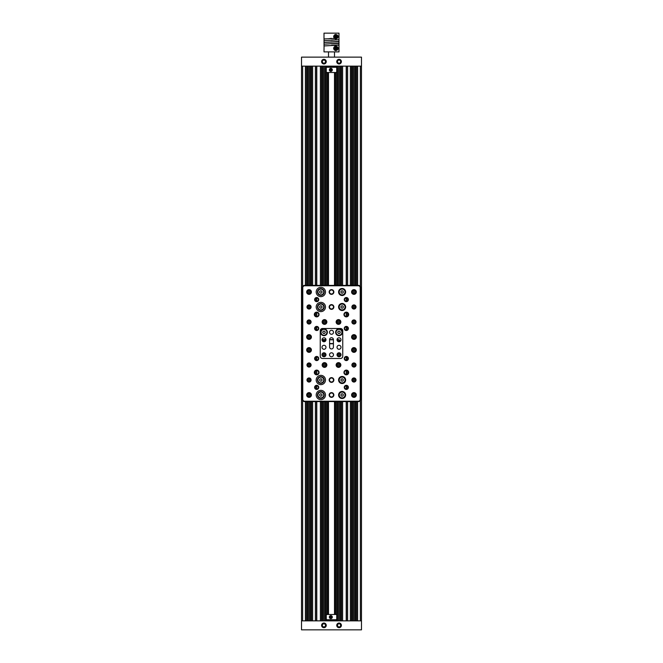 <?xml version="1.0" encoding="UTF-8"?>
<svg xmlns="http://www.w3.org/2000/svg" width="663" height="663" viewBox="0 0 663 663"><rect width="100%" height="100%" fill="white"/><g stroke="black" fill="none" stroke-linecap="round" stroke-linejoin="round"><path stroke-width="0.99" d="M356.296 66.134L356.296 285.397M356.296 401.587L356.296 620.858M351.68 66.134L351.68 285.397M351.68 401.587L351.68 620.858M306.704 66.134L306.704 285.397M306.704 401.587L306.704 620.858M311.32 66.134L311.32 285.397M311.32 401.587L311.32 620.858M324 66.134L324 285.397M324 320.055L324 323.9M324 339.788L324 340.608M324 352.791L324 356.76A1.989 1.989 0 0 1 322.003 354.78A1.989 1.989 0 0 1 323.992 352.791A1.989 1.989 0 0 1 325.981 354.78A1.989 1.989 0 0 1 323.992 356.76M324 363.084L324 366.929M324 401.587L324 620.858M316.508 66.134L316.508 285.397M316.508 297.927L316.508 301.284M316.508 312.546L316.508 316.5M316.508 326.784L316.508 330.141M316.508 356.843L316.508 360.2M316.508 370.484L316.508 374.446M316.508 385.709L316.508 389.065M316.508 401.587L316.508 620.858M309.008 66.134L309.008 285.397M309.008 290.004L309.008 293.982M309.008 305.303L309.008 308.676M309.008 320.295L309.008 323.668M309.008 335.022L309.008 339M309.008 347.992L309.008 351.962M309.008 363.324L309.008 366.697M309.008 378.316L309.008 381.689M309.008 393.01L309.008 396.98M309.008 401.587L309.008 620.858M361.484 620.858L361.484 66.134L301.516 66.134L301.516 620.858L361.484 620.858L361.484 629.85L301.516 629.85L301.516 620.858M339 66.134L339 285.397M339 320.055L339 323.9M339 339.978L339 341.768A1.989 1.989 0 0 0 340.997 339.779A1.989 1.989 0 0 0 339.008 337.798A1.989 1.989 0 0 0 337.019 339.779A1.989 1.989 0 0 0 339.008 341.768M339 352.791L339 356.76A1.989 1.989 0 0 0 340.997 354.78A1.989 1.989 0 0 0 339.008 352.791A1.989 1.989 0 0 0 337.019 354.78A1.989 1.989 0 0 0 339.008 356.76M339 363.084L339 366.929M339 401.587L339 620.858M346.492 66.134L346.492 285.397M346.492 297.927L346.492 301.284M346.492 312.546L346.492 316.5M346.492 326.784L346.492 330.141M346.492 356.843L346.492 360.2M346.492 370.484L346.492 374.446M346.492 385.709L346.492 389.065M346.492 401.587L346.492 620.858M353.992 66.134L353.992 285.397M353.992 290.004L353.992 293.982M353.992 305.303L353.992 308.676M353.992 320.295L353.992 323.668M353.992 335.022L353.992 339M353.992 347.992L353.992 351.962M353.992 363.324L353.992 366.697M353.992 378.316L353.992 381.689M353.992 393.01L353.992 396.98M353.992 401.587L353.992 620.858M341.395 625.35A2.321 2.321 0 0 1 339.075 627.679A2.321 2.321 0 0 1 336.746 625.35A2.321 2.321 0 0 1 339.075 623.029A2.321 2.321 0 0 1 341.395 625.35M337.5 625.35A1.575 1.575 0 0 0 339.075 626.925A1.575 1.575 0 0 0 340.649 625.35A1.575 1.575 0 0 0 339.075 623.775A1.575 1.575 0 0 0 337.5 625.35M326.254 625.35A2.321 2.321 0 0 1 323.925 627.679A2.321 2.321 0 0 1 321.605 625.35A2.321 2.321 0 0 1 323.925 623.029A2.321 2.321 0 0 1 326.254 625.35M322.351 625.35A1.575 1.575 0 0 0 323.925 626.925A1.575 1.575 0 0 0 325.5 625.35A1.575 1.575 0 0 0 323.925 623.775A1.575 1.575 0 0 0 322.351 625.35M321.605 61.634A2.321 2.321 0 0 1 323.925 59.314A2.321 2.321 0 0 1 326.254 61.634A2.321 2.321 0 0 1 323.925 63.963A2.321 2.321 0 0 1 321.605 61.634M325.5 61.634A1.575 1.575 0 0 0 323.925 60.06A1.575 1.575 0 0 0 322.351 61.634A1.575 1.575 0 0 0 323.925 63.209A1.575 1.575 0 0 0 325.5 61.634M336.746 61.634A2.321 2.321 0 0 1 339.075 59.314A2.321 2.321 0 0 1 341.395 61.634A2.321 2.321 0 0 1 339.075 63.963A2.321 2.321 0 0 1 336.746 61.634M340.649 61.634A1.575 1.575 0 0 0 339.075 60.06A1.575 1.575 0 0 0 337.5 61.634A1.575 1.575 0 0 0 339.075 63.209A1.575 1.575 0 0 0 340.649 61.634M361.484 66.134L361.484 57.134L301.516 57.134L301.516 66.134M329.668 42.142L328.881 42.142M326.295 614.485L336.746 614.485L336.746 619.731L326.295 619.731M331.376 615.712A1.5 1.483 -90 0 0 329.362 616.822A1.5 1.483 -90 0 0 330.82 618.604A1.5 1.483 -90 0 0 331.376 615.712M331.21 616.06A1.127 1.119 -90 0 0 329.76 616.689A1.127 1.119 -90 0 0 330.381 618.148A1.127 1.119 -90 0 0 331.831 617.526A1.127 1.119 -90 0 0 331.21 616.06M330.779 616.283L329.925 617.808L329.76 616.689L330.936 617.957L331.831 617.518L330.945 618.214L329.925 617.808M330.273 617.643L330.978 617.933M330.141 616.789L330.646 615.993L331.492 616.565L330.704 616.25M330.945 617.957L331.831 617.518L331.666 616.408L331.831 617.518M336 619.731L336 620.477M327 619.731L327 620.477M325.5 620.551L337.5 620.551L325.5 620.858M336.705 72.507L326.254 72.507L326.254 67.261L336.746 67.261L336.705 72.507M330.273 71.272A1.5 1.483 -90 0 0 332.287 70.162A1.5 1.483 -90 0 0 330.82 68.38A1.5 1.483 -90 0 0 330.273 71.272M330.381 70.924A1.127 1.119 -90 0 0 331.831 70.295A1.127 1.119 -90 0 0 331.21 68.836A1.127 1.119 -90 0 0 329.76 69.466A1.127 1.119 -90 0 0 330.381 70.924M330.779 69.06L329.76 69.466L330.646 68.77L331.666 69.184L331.831 70.295L331.666 69.184M330.141 69.565L330.157 70.419L330.936 70.734L331.616 70.203L330.646 68.77L329.925 70.585L329.76 69.466M330.273 70.419L330.978 70.709M331.831 70.295L330.945 70.991L331.616 70.203M329.925 70.585L330.945 70.734M337.5 66.433L325.5 66.433L337.5 66.134M336 66.507L336 67.261M327 66.507L327 67.261M335.917 38.918A2.246 2.246 90 0 1 333.721 36.672A2.246 2.246 90 0 1 335.917 34.426M338.213 36.672L335.876 38.918L333.588 36.672L335.876 34.426L338.213 36.672M335.917 50.612A2.246 2.246 90 0 1 333.721 48.366A2.246 2.246 90 0 1 335.917 46.12M338.213 48.366L335.876 50.62L333.588 48.366L335.876 46.12L338.213 48.366M324.621 45.871L328.715 45.656M324 45.755L324.066 44.214L334.293 43.485M324.621 42.399L338.992 41.413M324 42.283L324.066 40.741L338.379 39.797M324.621 44.131L338.992 43.161L339 41.645L338.379 41.529M324 44.023L324.066 42.473L338.992 41.653M331.5 45.324L338.992 44.902L339 43.377L338.379 43.269M331.5 43.816L338.992 43.385M338.975 51.888L338.975 45.134L324.066 45.946L324 51.888L338.992 51.888L338.992 45.109L338.379 45.001M324.621 40.667L328.707 40.443M338.992 33.15L338.975 39.681L338.992 33.15M324.621 38.926L334.21 38.504M331.5 45.548L334.293 45.217M331.5 43.592L328.707 43.915M331.5 42.076L334.293 41.744M330.166 38.653L328.5 38.827M330.166 38.62L329.196 38.62M331.5 41.852L328.707 42.183M331.5 40.344L334.293 40.012M324 38.81L324 33.15L338.975 33.15M338.992 45.109L336.787 45.109M324 40.551L324.066 39.001L331.5 38.603M338.975 45.134L336.091 45.142M331.5 40.12L338.975 39.705M331.5 38.379L330.166 38.512M335.926 36.299L335.926 37.045M336.845 36.167L335.95 35.595L334.989 36.1L334.948 37.186L335.843 37.75L336.804 37.252L336.845 36.167M335.967 35.611L335.014 36.1L334.981 37.186L335.859 37.741M336.124 48.681L335.727 48.051L336.124 48.681M335.926 47.993L335.926 48.739M335.843 47.297L334.948 47.86L334.989 48.946L335.95 49.443L336.845 48.88L336.804 47.794L335.843 47.297M335.859 47.305L334.981 47.86L335.014 48.946L335.967 49.435M323.992 349.268A1.989 1.989 0 0 1 322.003 347.279A1.989 1.989 0 0 1 323.992 345.29A1.989 1.989 0 0 1 325.981 347.279A1.989 1.989 0 0 1 323.992 349.268M323.992 341.768A1.989 1.989 0 0 1 322.003 339.779A1.989 1.989 0 0 1 323.992 337.798A1.989 1.989 0 0 1 325.981 339.779A1.989 1.989 0 0 1 323.992 341.768M353.959 294.355A2.362 2.362 0 0 1 351.597 291.993A2.362 2.362 0 0 1 353.959 289.632A2.362 2.362 0 0 1 356.321 291.993A2.362 2.362 0 0 1 353.959 294.355M353.959 290.004A1.989 1.989 0 0 0 351.978 291.993A1.989 1.989 0 0 0 353.959 293.982A1.989 1.989 0 0 0 355.948 291.993A1.989 1.989 0 0 0 353.959 290.004M331.5 294.355A2.362 2.362 0 0 1 329.138 291.993A2.362 2.362 0 0 1 331.5 289.632A2.362 2.362 0 0 1 333.862 291.993A2.362 2.362 0 0 1 331.5 294.355M331.5 290.004A1.989 1.989 0 0 0 329.511 291.993A1.989 1.989 0 0 0 331.5 293.982A1.989 1.989 0 0 0 333.489 291.993A1.989 1.989 0 0 0 331.5 290.004M331.5 309.348A2.362 2.362 0 0 1 329.138 306.986A2.362 2.362 0 0 1 331.5 304.624A2.362 2.362 0 0 1 333.862 306.986A2.362 2.362 0 0 1 331.5 309.348M331.5 305.005A1.989 1.989 0 0 0 329.511 306.986A1.989 1.989 0 0 0 331.5 308.975A1.989 1.989 0 0 0 333.489 306.986A1.989 1.989 0 0 0 331.5 305.005M309.041 294.355A2.362 2.362 0 0 1 306.679 291.993A2.362 2.362 0 0 1 309.041 289.632A2.362 2.362 0 0 1 311.403 291.993A2.362 2.362 0 0 1 309.041 294.355M309.041 290.004A1.989 1.989 0 0 0 307.052 291.993A1.989 1.989 0 0 0 309.041 293.982A1.989 1.989 0 0 0 311.022 291.993A1.989 1.989 0 0 0 309.041 290.004M316.682 316.881A2.362 2.362 0 0 1 314.32 314.519A2.362 2.362 0 0 1 316.682 312.157A2.362 2.362 0 0 1 319.044 314.519A2.362 2.362 0 0 1 316.682 316.881M316.682 312.538A1.989 1.989 0 0 0 314.701 314.519A1.989 1.989 0 0 0 316.682 316.508A1.989 1.989 0 0 0 318.671 314.519A1.989 1.989 0 0 0 316.682 312.538L316.682 316.508L316.682 312.538M309.041 339.373A2.362 2.362 0 0 1 306.679 337.011A2.362 2.362 0 0 1 309.041 334.649A2.362 2.362 0 0 1 311.403 337.011A2.362 2.362 0 0 1 309.041 339.373M309.041 335.022A1.989 1.989 0 0 0 307.052 337.011A1.989 1.989 0 0 0 309.041 339A1.989 1.989 0 0 0 311.022 337.011A1.989 1.989 0 0 0 309.041 335.022M324.505 324.34A2.362 2.362 0 0 1 322.143 321.978A2.362 2.362 0 0 1 324.505 319.616A2.362 2.362 0 0 1 326.867 321.978A2.362 2.362 0 0 1 324.505 324.34M324.505 319.997A1.989 1.989 0 0 0 322.516 321.978A1.989 1.989 0 0 0 324.505 323.967A1.989 1.989 0 0 0 326.486 321.978A1.989 1.989 0 0 0 324.505 319.997M338.495 324.34A2.362 2.362 0 0 1 336.133 321.978A2.362 2.362 0 0 1 338.495 319.616A2.362 2.362 0 0 1 340.857 321.978A2.362 2.362 0 0 1 338.495 324.34M338.495 319.997A1.989 1.989 0 0 0 336.514 321.978A1.989 1.989 0 0 0 338.495 323.967A1.989 1.989 0 0 0 340.484 321.978A1.989 1.989 0 0 0 338.495 319.997M346.318 316.881A2.362 2.362 0 0 1 343.956 314.519A2.362 2.362 0 0 1 346.318 312.157A2.362 2.362 0 0 1 348.68 314.519A2.362 2.362 0 0 1 346.318 316.881M346.318 312.538A1.989 1.989 0 0 0 344.329 314.519A1.989 1.989 0 0 0 346.318 316.508A1.989 1.989 0 0 0 348.299 314.519A1.989 1.989 0 0 0 346.318 312.538L346.318 316.508L346.318 312.538M353.959 339.373A2.362 2.362 0 0 1 351.597 337.011A2.362 2.362 0 0 1 353.959 334.649A2.362 2.362 0 0 1 356.321 337.011A2.362 2.362 0 0 1 353.959 339.373M353.959 335.022A1.989 1.989 0 0 0 351.978 337.011A1.989 1.989 0 0 0 353.959 339A1.989 1.989 0 0 0 355.948 337.011A1.989 1.989 0 0 0 353.959 335.022M353.959 352.343A2.362 2.362 0 0 1 351.597 349.981A2.362 2.362 0 0 1 353.959 347.619A2.362 2.362 0 0 1 356.321 349.981A2.362 2.362 0 0 1 353.959 352.343M353.959 347.992A1.989 1.989 0 0 0 351.978 349.981A1.989 1.989 0 0 0 353.959 351.962A1.989 1.989 0 0 0 355.948 349.981A1.989 1.989 0 0 0 353.959 347.992M346.318 374.827A2.362 2.362 0 0 1 343.956 372.465A2.362 2.362 0 0 1 346.318 370.103A2.362 2.362 0 0 1 348.68 372.465A2.362 2.362 0 0 1 346.318 374.827M346.318 370.484A1.989 1.989 0 0 0 344.329 372.465A1.989 1.989 0 0 0 346.318 374.454A1.989 1.989 0 0 0 348.299 372.465A1.989 1.989 0 0 0 346.318 370.484L346.318 374.454L346.318 370.484M353.959 397.352A2.362 2.362 0 0 1 351.597 394.991A2.362 2.362 0 0 1 353.959 392.629A2.362 2.362 0 0 1 356.321 394.991A2.362 2.362 0 0 1 353.959 397.352M353.959 393.01A1.989 1.989 0 0 0 351.978 394.991A1.989 1.989 0 0 0 353.959 396.98A1.989 1.989 0 0 0 355.948 394.991A1.989 1.989 0 0 0 353.959 393.01M309.041 397.352A2.362 2.362 0 0 1 306.679 394.991A2.362 2.362 0 0 1 309.041 392.629A2.362 2.362 0 0 1 311.403 394.991A2.362 2.362 0 0 1 309.041 397.352M309.041 393.01A1.989 1.989 0 0 0 307.052 394.991A1.989 1.989 0 0 0 309.041 396.98A1.989 1.989 0 0 0 311.022 394.991A1.989 1.989 0 0 0 309.041 393.01M331.5 397.352A2.362 2.362 0 0 1 329.138 394.991A2.362 2.362 0 0 1 331.5 392.629A2.362 2.362 0 0 1 333.862 394.991A2.362 2.362 0 0 1 331.5 397.352M331.5 393.01A1.989 1.989 0 0 0 329.511 394.991A1.989 1.989 0 0 0 331.5 396.98A1.989 1.989 0 0 0 333.489 394.991A1.989 1.989 0 0 0 331.5 393.01M331.5 382.36A2.362 2.362 0 0 1 329.138 379.998A2.362 2.362 0 0 1 331.5 377.637A2.362 2.362 0 0 1 333.862 379.998A2.362 2.362 0 0 1 331.5 382.36M331.5 378.018A1.989 1.989 0 0 0 329.511 379.998A1.989 1.989 0 0 0 331.5 381.987A1.989 1.989 0 0 0 333.489 379.998A1.989 1.989 0 0 0 331.5 378.018M338.495 367.368A2.362 2.362 0 0 1 336.133 365.006A2.362 2.362 0 0 1 338.495 362.644A2.362 2.362 0 0 1 340.857 365.006A2.362 2.362 0 0 1 338.495 367.368M338.495 363.026A1.989 1.989 0 0 0 336.514 365.006A1.989 1.989 0 0 0 338.495 366.995A1.989 1.989 0 0 0 340.484 365.006A1.989 1.989 0 0 0 338.495 363.026M324.505 367.368A2.362 2.362 0 0 1 322.143 365.006A2.362 2.362 0 0 1 324.505 362.644A2.362 2.362 0 0 1 326.867 365.006A2.362 2.362 0 0 1 324.505 367.368M324.505 363.026A1.989 1.989 0 0 0 322.516 365.006A1.989 1.989 0 0 0 324.505 366.995A1.989 1.989 0 0 0 326.486 365.006A1.989 1.989 0 0 0 324.505 363.026M316.682 374.827A2.362 2.362 0 0 1 314.32 372.465A2.362 2.362 0 0 1 316.682 370.103A2.362 2.362 0 0 1 319.044 372.465A2.362 2.362 0 0 1 316.682 374.827M316.682 370.484A1.989 1.989 0 0 0 314.701 372.465A1.989 1.989 0 0 0 316.682 374.454A1.989 1.989 0 0 0 318.671 372.465A1.989 1.989 0 0 0 316.682 370.484L316.682 374.454L316.682 370.484M309.041 352.343A2.362 2.362 0 0 1 306.679 349.981A2.362 2.362 0 0 1 309.041 347.619A2.362 2.362 0 0 1 311.403 349.981A2.362 2.362 0 0 1 309.041 352.343M309.041 347.992A1.989 1.989 0 0 0 307.052 349.981A1.989 1.989 0 0 0 309.041 351.962A1.989 1.989 0 0 0 311.022 349.981A1.989 1.989 0 0 0 309.041 347.992M342.116 398.513A3.522 3.522 0 0 1 338.594 394.991A3.522 3.522 0 0 1 342.116 391.468A3.522 3.522 0 0 1 345.638 394.991A3.522 3.522 0 0 1 342.116 398.513M342.116 383.521A3.522 3.522 0 0 1 338.594 379.998A3.522 3.522 0 0 1 342.116 376.476A3.522 3.522 0 0 1 345.638 379.998A3.522 3.522 0 0 1 342.116 383.521M320.842 399.64A4.649 4.649 0 0 1 316.193 394.991A4.649 4.649 0 0 1 320.842 390.35A4.649 4.649 0 0 1 325.492 394.991A4.649 4.649 0 0 1 320.842 399.64M320.842 384.648A4.649 4.649 0 0 1 316.193 379.998A4.649 4.649 0 0 1 320.842 375.349A4.649 4.649 0 0 1 325.492 379.998A4.649 4.649 0 0 1 320.842 384.648M346.318 301.665A2.064 2.064 0 0 1 344.254 299.601A2.064 2.064 0 0 1 346.318 297.546A2.064 2.064 0 0 1 348.382 299.601A2.064 2.064 0 0 1 346.318 301.665M346.318 297.919A1.691 1.691 0 0 0 344.627 299.601A1.691 1.691 0 0 0 346.318 301.292A1.691 1.691 0 0 0 348 299.601A1.691 1.691 0 0 0 346.318 297.919L346.318 301.292L346.318 297.919M353.959 309.049A2.064 2.064 0 0 1 351.904 306.986A2.064 2.064 0 0 1 353.959 304.922A2.064 2.064 0 0 1 356.023 306.986A2.064 2.064 0 0 1 353.959 309.049M353.959 305.303A1.691 1.691 0 0 0 352.277 306.986A1.691 1.691 0 0 0 353.959 308.676A1.691 1.691 0 0 0 355.65 306.986A1.691 1.691 0 0 0 353.959 305.303M353.959 324.041A2.064 2.064 0 0 1 351.904 321.978A2.064 2.064 0 0 1 353.959 319.922A2.064 2.064 0 0 1 356.023 321.978A2.064 2.064 0 0 1 353.959 324.041M353.959 320.295A1.691 1.691 0 0 0 352.277 321.978A1.691 1.691 0 0 0 353.959 323.668A1.691 1.691 0 0 0 355.65 321.978A1.691 1.691 0 0 0 353.959 320.295M346.318 330.522A2.064 2.064 0 0 1 344.254 328.467A2.064 2.064 0 0 1 346.318 326.403A2.064 2.064 0 0 1 348.382 328.467A2.064 2.064 0 0 1 346.318 330.522M346.318 326.776A1.691 1.691 0 0 0 344.627 328.467A1.691 1.691 0 0 0 346.318 330.149A1.691 1.691 0 0 0 348 328.467A1.691 1.691 0 0 0 346.318 326.776L346.318 330.149L346.318 326.776M346.318 360.589A2.064 2.064 0 0 1 344.254 358.526A2.064 2.064 0 0 1 346.318 356.462A2.064 2.064 0 0 1 348.382 358.526A2.064 2.064 0 0 1 346.318 360.589M346.318 356.835A1.691 1.691 0 0 0 344.627 358.526A1.691 1.691 0 0 0 346.318 360.208A1.691 1.691 0 0 0 348 358.526A1.691 1.691 0 0 0 346.318 356.835L346.318 360.208L346.318 356.835M353.959 367.07A2.064 2.064 0 0 1 351.904 365.006A2.064 2.064 0 0 1 353.959 362.943A2.064 2.064 0 0 1 356.023 365.006A2.064 2.064 0 0 1 353.959 367.07M353.959 363.324A1.691 1.691 0 0 0 352.277 365.006A1.691 1.691 0 0 0 353.959 366.697A1.691 1.691 0 0 0 355.65 365.006A1.691 1.691 0 0 0 353.959 363.324M353.959 382.062A2.064 2.064 0 0 1 351.904 379.998A2.064 2.064 0 0 1 353.959 377.943A2.064 2.064 0 0 1 356.023 379.998A2.064 2.064 0 0 1 353.959 382.062M353.959 378.316A1.691 1.691 0 0 0 352.277 379.998A1.691 1.691 0 0 0 353.959 381.689A1.691 1.691 0 0 0 355.65 379.998A1.691 1.691 0 0 0 353.959 378.316M346.318 389.446A2.064 2.064 0 0 1 344.254 387.383A2.064 2.064 0 0 1 346.318 385.319A2.064 2.064 0 0 1 348.382 387.383A2.064 2.064 0 0 1 346.318 389.446M346.318 385.7A1.691 1.691 0 0 0 344.627 387.383A1.691 1.691 0 0 0 346.318 389.073A1.691 1.691 0 0 0 348 387.383A1.691 1.691 0 0 0 346.318 385.7L346.318 389.073L346.318 385.7M316.682 389.446A2.064 2.064 0 0 1 314.618 387.383A2.064 2.064 0 0 1 316.682 385.319A2.064 2.064 0 0 1 318.746 387.383A2.064 2.064 0 0 1 316.682 389.446M316.682 385.7A1.691 1.691 0 0 0 315 387.383A1.691 1.691 0 0 0 316.682 389.073A1.691 1.691 0 0 0 318.373 387.383A1.691 1.691 0 0 0 316.682 385.7L316.682 389.073L316.682 385.7M309.041 382.062A2.064 2.064 0 0 1 306.977 379.998A2.064 2.064 0 0 1 309.041 377.943A2.064 2.064 0 0 1 311.096 379.998A2.064 2.064 0 0 1 309.041 382.062M309.041 378.316A1.691 1.691 0 0 0 307.35 379.998A1.691 1.691 0 0 0 309.041 381.689A1.691 1.691 0 0 0 310.723 379.998A1.691 1.691 0 0 0 309.041 378.316M309.041 367.07A2.064 2.064 0 0 1 306.977 365.006A2.064 2.064 0 0 1 309.041 362.943A2.064 2.064 0 0 1 311.096 365.006A2.064 2.064 0 0 1 309.041 367.07M309.041 363.324A1.691 1.691 0 0 0 307.35 365.006A1.691 1.691 0 0 0 309.041 366.697A1.691 1.691 0 0 0 310.723 365.006A1.691 1.691 0 0 0 309.041 363.324M316.682 360.589A2.064 2.064 0 0 1 314.618 358.526A2.064 2.064 0 0 1 316.682 356.462A2.064 2.064 0 0 1 318.746 358.526A2.064 2.064 0 0 1 316.682 360.589M316.682 356.835A1.691 1.691 0 0 0 315 358.526A1.691 1.691 0 0 0 316.682 360.208A1.691 1.691 0 0 0 318.373 358.526A1.691 1.691 0 0 0 316.682 356.835L316.682 360.208L316.682 356.835M316.682 330.522A2.064 2.064 0 0 1 314.618 328.467A2.064 2.064 0 0 1 316.682 326.403A2.064 2.064 0 0 1 318.746 328.467A2.064 2.064 0 0 1 316.682 330.522M316.682 326.776A1.691 1.691 0 0 0 315 328.467A1.691 1.691 0 0 0 316.682 330.149A1.691 1.691 0 0 0 318.373 328.467A1.691 1.691 0 0 0 316.682 326.776L316.682 330.149L316.682 326.776M309.041 324.041A2.064 2.064 0 0 1 306.977 321.978A2.064 2.064 0 0 1 309.041 319.922A2.064 2.064 0 0 1 311.096 321.978A2.064 2.064 0 0 1 309.041 324.041M309.041 320.295A1.691 1.691 0 0 0 307.35 321.978A1.691 1.691 0 0 0 309.041 323.668A1.691 1.691 0 0 0 310.723 321.978A1.691 1.691 0 0 0 309.041 320.295M309.041 309.049A2.064 2.064 0 0 1 306.977 306.986A2.064 2.064 0 0 1 309.041 304.922A2.064 2.064 0 0 1 311.096 306.986A2.064 2.064 0 0 1 309.041 309.049M309.041 305.303A1.691 1.691 0 0 0 307.35 306.986A1.691 1.691 0 0 0 309.041 308.676A1.691 1.691 0 0 0 310.723 306.986A1.691 1.691 0 0 0 309.041 305.303M316.682 301.665A2.064 2.064 0 0 1 314.618 299.601A2.064 2.064 0 0 1 316.682 297.546A2.064 2.064 0 0 1 318.746 299.601A2.064 2.064 0 0 1 316.682 301.665M316.682 297.919A1.691 1.691 0 0 0 315 299.601A1.691 1.691 0 0 0 316.682 301.292A1.691 1.691 0 0 0 318.373 299.601A1.691 1.691 0 0 0 316.682 297.919L316.682 301.292L316.682 297.919M342.116 288.471A3.522 3.522 0 0 0 338.594 291.993A3.522 3.522 0 0 0 342.116 295.516A3.522 3.522 0 0 0 345.638 291.993A3.522 3.522 0 0 0 342.116 288.471M342.116 303.463A3.522 3.522 0 0 0 338.594 306.986A3.522 3.522 0 0 0 342.116 310.508A3.522 3.522 0 0 0 345.638 306.986A3.522 3.522 0 0 0 342.116 303.463M320.842 287.344A4.649 4.649 0 0 0 316.193 291.993A4.649 4.649 0 0 0 320.842 296.643A4.649 4.649 0 0 0 325.492 291.993A4.649 4.649 0 0 0 320.842 287.344M320.842 302.336A4.649 4.649 0 0 0 316.193 306.986A4.649 4.649 0 0 0 320.842 311.635A4.649 4.649 0 0 0 325.492 306.986A4.649 4.649 0 0 0 320.842 302.336M331.5 348.953A1.914 1.914 0 0 0 333.414 347.039L333.414 339.622A1.914 1.914 0 0 0 331.5 337.707A1.914 1.914 0 0 0 329.586 339.622L329.586 347.039A1.914 1.914 0 0 0 331.5 348.953M331.5 352.791A1.989 1.989 0 0 0 329.511 354.78A1.989 1.989 0 0 0 331.5 356.76A1.989 1.989 0 0 0 333.489 354.78A1.989 1.989 0 0 0 331.5 352.791M339.008 345.29A1.989 1.989 0 0 0 337.019 347.279A1.989 1.989 0 0 0 339.008 349.268A1.989 1.989 0 0 0 340.997 347.279A1.989 1.989 0 0 0 339.008 345.29M331.5 330.298A1.989 1.989 0 0 0 329.511 332.287A1.989 1.989 0 0 0 331.5 334.276A1.989 1.989 0 0 0 333.489 332.287A1.989 1.989 0 0 0 331.5 330.298M302.403 399.341L302.403 287.651A2.246 2.246 0 0 1 304.649 285.397L358.351 285.397A2.246 2.246 0 0 1 360.597 287.651L360.597 399.341A2.246 2.246 0 0 1 358.351 401.587L304.649 401.587A2.246 2.246 0 0 1 302.403 399.341L302.776 399.341A1.873 1.873 0 0 0 304.649 401.214L358.351 401.214A1.873 1.873 0 0 0 360.224 399.341L360.224 287.651A1.873 1.873 0 0 0 358.351 285.77L304.649 285.77A1.873 1.873 0 0 0 302.776 287.651L302.776 399.341M342.746 356.238L342.746 330.754A2.246 2.246 0 0 0 340.492 328.5L322.508 328.5A2.246 2.246 0 0 0 320.254 330.754L320.254 356.238A2.246 2.246 0 0 0 322.508 358.484L340.492 358.484A2.246 2.246 0 0 0 342.746 356.238M324.199 394.841A3.356 3.356 0 0 1 321 398.347A3.356 3.356 0 0 1 317.494 395.148A3.356 3.356 0 0 1 320.693 391.642A3.356 3.356 0 0 1 324.199 394.841M319.748 395.695L319.69 394.394L320.784 393.698L321.936 394.294L321.994 395.587L320.9 396.292L319.748 395.695M342.44 398.33A3.356 3.356 0 0 1 338.776 395.314A3.356 3.356 0 0 1 341.793 391.651A3.356 3.356 0 0 1 345.456 394.676A3.356 3.356 0 0 1 342.44 398.33M341.362 393.938L342.655 393.814L343.409 394.866L342.87 396.051L341.578 396.176L340.823 395.115L341.362 393.938M345.473 379.998A3.356 3.356 0 0 1 342.116 383.355A3.356 3.356 0 0 1 338.76 379.998A3.356 3.356 0 0 1 342.116 376.642A3.356 3.356 0 0 1 345.473 379.998M340.997 380.653L340.997 379.352L342.116 378.706L343.243 379.352L343.243 380.653L342.116 381.3L340.997 380.653M338.76 306.986A3.356 3.356 0 0 1 342.116 303.629A3.356 3.356 0 0 1 345.473 306.986A3.356 3.356 0 0 1 342.116 310.342A3.356 3.356 0 0 1 338.76 306.986M343.243 306.339L343.243 307.64L342.116 308.287L340.997 307.64L340.997 306.339L342.116 305.693L343.243 306.339M341.793 295.333A3.356 3.356 0 0 1 338.776 291.67A3.356 3.356 0 0 1 342.44 288.654A3.356 3.356 0 0 1 345.456 292.317A3.356 3.356 0 0 1 341.793 295.333M341.578 290.817L342.87 290.941L343.409 292.118L342.655 293.179L341.362 293.054L340.823 291.869L341.578 290.817M323.743 378.308A3.356 3.356 0 0 1 322.533 382.899A3.356 3.356 0 0 1 317.942 381.689A3.356 3.356 0 0 1 319.152 377.106A3.356 3.356 0 0 1 323.743 378.308M320.196 381.126L319.549 380.007L320.188 378.88L321.489 378.871L322.143 379.998L321.497 381.126L320.196 381.126M317.942 305.295A3.356 3.356 0 0 1 322.533 304.085A3.356 3.356 0 0 1 323.743 308.676A3.356 3.356 0 0 1 319.152 309.886A3.356 3.356 0 0 1 317.942 305.295M322.143 306.994L321.489 308.113L320.188 308.113L319.549 306.986L320.196 305.858L321.497 305.867L322.143 306.994M317.494 291.844A3.356 3.356 0 0 1 321 288.645A3.356 3.356 0 0 1 324.199 292.151A3.356 3.356 0 0 1 320.693 295.35A3.356 3.356 0 0 1 317.494 291.844M321.994 291.397L321.936 292.698L320.784 293.295L319.69 292.59L319.748 291.297L320.9 290.701L321.994 291.397M320.619 332.287A3.373 3.373 0 0 1 323.992 328.914A3.373 3.373 0 0 1 327.365 332.287A3.373 3.373 0 0 1 323.992 335.66A3.373 3.373 0 0 1 320.619 332.287M323.337 331.152L322.682 332.287L323.337 333.423L324.646 333.423L325.301 332.287L324.646 331.152L323.337 331.152M337.028 339.58L338.221 339.589A2.097 2.097 0 0 1 340.285 341.304M340.078 341.453A1.873 1.873 0 0 0 338.221 339.812L337.019 339.812M329.586 343.542L333.414 343.55M333.414 339.804L329.586 339.796M325.981 339.788L322.003 339.779M322.019 339.555L325.964 339.564M329.586 339.572L333.414 339.58M333.414 343.774L329.586 343.766M322.782 341.354L325.102 341.362L324.348 340.608L322.185 340.608M335.635 332.287A3.373 3.373 0 0 1 339.008 328.914A3.373 3.373 0 0 1 342.381 332.287A3.373 3.373 0 0 1 339.008 335.66A3.373 3.373 0 0 1 335.635 332.287M338.354 331.152L337.699 332.287L338.354 333.423L339.663 333.423L340.318 332.287L339.663 331.152L338.354 331.152M346.318 66.134L346.318 285.397L346.318 66.134M346.318 401.587L346.318 620.858L346.318 401.587M356.354 66.134L356.354 285.397M356.354 401.587L356.354 620.858M311.378 66.134L311.378 285.397M311.378 401.587L311.378 620.858M335.379 72.507L335.379 285.397M335.379 401.587L335.379 614.485M323.867 620.858L323.867 401.587M323.867 366.888L323.867 363.125M323.867 356.76L323.867 352.791M323.867 340.608L323.867 339.779M323.867 323.859L323.867 320.096M323.867 285.397L323.867 66.134M323.751 66.134L323.751 285.397M323.751 320.138L323.751 323.817M323.751 339.779L323.751 340.608M323.751 352.807L323.751 356.744M323.751 363.167L323.751 366.846M323.751 401.587L323.751 620.858M322.583 620.858L322.583 401.587M322.583 365.512L322.583 364.509M322.583 356.172L322.583 353.379M322.583 340.608L322.583 339.779M322.583 322.483L322.583 321.48M322.583 285.397L322.583 66.134M321.638 66.134L321.638 285.397M321.638 401.587L321.638 620.858M320.519 620.858L320.519 401.587M320.519 285.397L320.519 66.134M320.386 66.134L320.386 285.397M320.386 401.587L320.386 620.858M316.79 620.858L316.79 401.587M316.79 389.065L316.79 385.7M316.79 374.454L316.79 370.484M316.79 360.208L316.79 356.843M316.79 330.149L316.79 326.784M316.79 316.508L316.79 312.538M316.79 301.284L316.79 297.919M316.79 285.397L316.79 66.134M316.682 66.134L316.682 285.397L316.682 66.134M316.682 401.587L316.682 620.858L316.682 401.587M315.381 620.858L315.381 401.587M315.381 388.46L315.381 386.314M315.381 373.965L315.381 370.965M315.381 359.595L315.381 357.448M315.381 329.536L315.381 327.389M315.381 316.019L315.381 313.019M315.381 300.679L315.381 298.532M315.381 285.397L315.381 66.134M312.629 620.858L312.629 401.587M312.629 285.397L312.629 66.134M310.433 66.134L310.433 285.397M310.433 290.585L310.433 293.411M310.433 306.041L310.433 307.93M310.433 321.033L310.433 322.922M310.433 335.594L310.433 338.42M310.433 348.564L310.433 351.39M310.433 364.062L310.433 365.951M310.433 379.054L310.433 380.943M310.433 393.582L310.433 396.408M310.433 401.587L310.433 620.858M309.265 620.858L309.265 401.587M309.265 396.963L309.265 393.018M309.265 381.673L309.265 378.333M309.265 366.68L309.265 363.341M309.265 351.954L309.265 348.009M309.265 338.984L309.265 335.039M309.265 323.652L309.265 320.312M309.265 308.66L309.265 305.32M309.265 293.966L309.265 290.021M309.265 285.397L309.265 66.134M309.149 66.134L309.149 285.397M309.149 290.013L309.149 293.974M309.149 305.303L309.149 308.668M309.149 320.295L309.149 323.66M309.149 335.022L309.149 338.992M309.149 347.992L309.149 351.962M309.149 363.324L309.149 366.689M309.149 378.316L309.149 381.681M309.149 393.01L309.149 396.98M309.149 401.587L309.149 620.858M312.497 66.134L312.497 285.397M312.497 401.587L312.497 620.858M305.394 620.858L305.394 401.587M305.394 285.397L305.394 66.134M302.643 620.858L302.643 400.344M302.643 286.64L302.643 66.134M308.759 620.858L308.759 401.587M308.759 396.963L308.759 393.026M308.759 381.664L308.759 378.341M308.759 366.672L308.759 363.349M308.759 351.945L308.759 348.009M308.759 338.975L308.759 335.047M308.759 323.643L308.759 320.32M308.759 308.651L308.759 305.328M308.759 293.958L308.759 290.029M308.759 285.397L308.759 66.134M307.591 66.134L307.591 285.397M307.591 290.634L307.591 293.353M307.591 306.124L307.591 307.847M307.591 321.116L307.591 322.84M307.591 335.652L307.591 338.37M307.591 348.622L307.591 351.34M307.591 364.144L307.591 365.868M307.591 379.137L307.591 380.86M307.591 393.631L307.591 396.35M307.591 401.587L307.591 620.858M308.875 66.134L308.875 285.397M308.875 290.013L308.875 293.974M308.875 305.311L308.875 308.668M308.875 320.304L308.875 323.66M308.875 335.03L308.875 338.992M308.875 348L308.875 351.962M308.875 363.332L308.875 366.689M308.875 378.324L308.875 381.681M308.875 393.01L308.875 396.971M308.875 401.587L308.875 620.858M306.646 66.134L306.646 285.397M306.646 401.587L306.646 620.858M305.527 66.134L305.527 285.397M305.527 401.587L305.527 620.858M324.141 620.858L324.141 401.587M324.141 366.962L324.141 363.059M324.141 356.76L324.141 352.799M324.141 340.608L324.141 339.788M324.141 323.934L324.141 320.03M324.141 285.397L324.141 66.134M325.425 620.858L325.425 401.587M325.425 366.763L325.425 363.249M325.425 356.147L325.425 353.404M325.425 341.155L325.425 339.788M325.425 323.735L325.425 320.221M325.425 285.397L325.425 66.134M324.257 66.134L324.257 285.397M324.257 320.005L324.257 323.95M324.257 339.788L324.257 340.608M324.257 352.807L324.257 356.744M324.257 363.034L324.257 366.979M324.257 401.587L324.257 620.858M326.37 66.507L326.37 67.261M326.37 72.507L326.37 285.397M326.37 321.298L326.37 322.666M326.37 364.327L326.37 365.694M326.37 401.587L326.37 614.485M326.37 619.731L326.37 620.477M327.489 614.485L327.489 401.587M327.489 285.397L327.489 72.507M327.621 72.507L327.621 285.397M327.621 401.587L327.621 614.485M339.133 620.858L339.133 401.587M339.133 366.888L339.133 363.125M339.133 356.76L339.133 352.791M339.133 341.768L339.133 340.053M339.133 323.859L339.133 320.096M339.133 285.397L339.133 66.134M340.417 620.858L340.417 401.587M340.417 365.512L340.417 364.509M340.417 356.172L340.417 353.379M340.417 322.483L340.417 321.48M340.417 285.397L340.417 66.134M339.249 66.134L339.249 285.397M339.249 320.138L339.249 323.817M339.249 340.119L339.249 341.752M339.249 352.807L339.249 356.744M339.249 363.167L339.249 366.846M339.249 401.587L339.249 620.858M341.362 66.134L341.362 285.397M341.362 401.587L341.362 620.858M342.481 620.858L342.481 401.587M342.481 285.397L342.481 66.134M346.21 620.858L346.21 401.587M346.21 389.065L346.21 385.7M346.21 374.454L346.21 370.484M346.21 360.208L346.21 356.843M346.21 330.149L346.21 326.784M346.21 316.508L346.21 312.538M346.21 301.284L346.21 297.919M346.21 285.397L346.21 66.134M342.614 66.134L342.614 285.397M342.614 401.587L342.614 620.858M350.371 620.858L350.371 401.587M350.371 285.397L350.371 66.134M347.619 620.858L347.619 401.587M347.619 388.46L347.619 386.314M347.619 373.965L347.619 370.965M347.619 359.595L347.619 357.448M347.619 329.536L347.619 327.389M347.619 316.019L347.619 313.019M347.619 300.679L347.619 298.532M347.619 285.397L347.619 66.134M353.735 620.858L353.735 401.587M353.735 396.963L353.735 393.018M353.735 381.673L353.735 378.333M353.735 366.68L353.735 363.341M353.735 351.954L353.735 348.009M353.735 338.984L353.735 335.039M353.735 323.652L353.735 320.312M353.735 308.66L353.735 305.32M353.735 293.966L353.735 290.021M353.735 285.397L353.735 66.134M352.567 66.134L352.567 285.397M352.567 290.585L352.567 293.411M352.567 306.041L352.567 307.93M352.567 321.033L352.567 322.922M352.567 335.594L352.567 338.42M352.567 348.564L352.567 351.39M352.567 364.062L352.567 365.951M352.567 379.054L352.567 380.943M352.567 393.582L352.567 396.408M352.567 401.587L352.567 620.858M353.851 66.134L353.851 285.397M353.851 290.013L353.851 293.974M353.851 305.303L353.851 308.668M353.851 320.295L353.851 323.66M353.851 335.022L353.851 338.992M353.851 347.992L353.851 351.962M353.851 363.324L353.851 366.689M353.851 378.316L353.851 381.681M353.851 393.01L353.851 396.98M353.851 401.587L353.851 620.858M351.622 66.134L351.622 285.397M351.622 401.587L351.622 620.858M350.503 66.134L350.503 285.397M350.503 401.587L350.503 620.858M360.357 620.858L360.357 400.344M360.357 286.64L360.357 66.134M357.606 620.858L357.606 401.587M357.606 285.397L357.606 66.134M355.409 66.134L355.409 285.397M355.409 290.634L355.409 293.353M355.409 306.124L355.409 307.847M355.409 321.116L355.409 322.84M355.409 335.652L355.409 338.37M355.409 348.622L355.409 351.34M355.409 364.144L355.409 365.868M355.409 379.137L355.409 380.86M355.409 393.631L355.409 396.35M355.409 401.587L355.409 620.858M354.241 620.858L354.241 401.587M354.241 396.963L354.241 393.026M354.241 381.664L354.241 378.341M354.241 366.672L354.241 363.349M354.241 351.945L354.241 348.009M354.241 338.975L354.241 335.047M354.241 323.643L354.241 320.32M354.241 308.651L354.241 305.328M354.241 293.958L354.241 290.029M354.241 285.397L354.241 66.134M354.125 66.134L354.125 285.397M354.125 290.013L354.125 293.974M354.125 305.311L354.125 308.668M354.125 320.304L354.125 323.66M354.125 335.03L354.125 338.992M354.125 348L354.125 351.962M354.125 363.332L354.125 366.689M354.125 378.324L354.125 381.681M354.125 393.01L354.125 396.971M354.125 401.587L354.125 620.858M357.473 66.134L357.473 285.397M357.473 401.587L357.473 620.858M338.859 620.858L338.859 401.587M338.859 366.962L338.859 363.059M338.859 356.76L338.859 352.799M338.859 341.768L338.859 339.928M338.859 323.934L338.859 320.03M338.859 285.397L338.859 66.134M338.743 66.134L338.743 285.397M338.743 320.005L338.743 323.95M338.743 339.887L338.743 341.752M338.743 352.807L338.743 356.744M338.743 363.034L338.743 366.979M338.743 401.587L338.743 620.858M337.575 620.858L337.575 401.587M337.575 366.763L337.575 363.249M337.575 356.147L337.575 353.404M337.575 341.155L337.575 339.812M337.575 323.735L337.575 320.221M337.575 285.397L337.575 66.134M336.63 66.507L336.63 67.261M336.63 72.507L336.63 285.397M336.63 321.298L336.63 322.666M336.63 364.327L336.63 365.694M336.63 401.587L336.63 614.485M336.63 619.731L336.63 620.477M335.511 614.485L335.511 401.587M335.511 285.397L335.511 72.507M329.76 616.689L330.646 615.993L331.666 616.408M337.575 37.733A1.989 1.989 -90 0 0 336.953 34.998A1.989 1.989 -90 0 0 334.218 35.611A1.989 1.989 -90 0 0 334.832 38.355A1.989 1.989 -90 0 0 337.575 37.733M335.967 38.736A2.064 2.064 -90 0 0 337.707 37.774L335.901 38.736C334.086 38.355 333.506 37.302 334.16 35.57A2.064 2.064 90 0 1 337.699 35.678A2.064 2.064 90 0 1 335.901 38.736A2.064 2.064 90 0 1 334.16 35.57L335.967 34.609A2.064 2.064 -90 0 1 337.707 37.774C338.354 36.042 337.774 34.99 335.967 34.609M337.575 47.305A1.989 1.989 -90 0 0 334.832 46.692A1.989 1.989 -90 0 0 334.218 49.427A1.989 1.989 -90 0 0 336.953 50.048A1.989 1.989 -90 0 0 337.575 47.305M335.967 50.429A2.064 2.064 -90 0 0 337.707 47.264C338.354 48.996 337.774 50.048 335.967 50.429L334.16 49.468A2.064 2.064 90 0 1 335.901 46.302A2.064 2.064 90 0 1 337.699 49.36A2.064 2.064 90 0 1 334.16 49.468C333.506 47.736 334.086 46.683 335.901 46.302L335.967 46.302A2.064 2.064 -90 0 1 337.707 47.264L335.967 46.302M323.867 394.858A3.025 3.025 0 0 1 320.983 398.015A3.025 3.025 0 0 1 317.826 395.131A3.025 3.025 0 0 1 320.701 391.974A3.025 3.025 0 0 1 323.867 394.858M317.933 395.123A2.917 2.917 0 0 0 320.975 397.908A2.917 2.917 0 0 0 323.759 394.858A2.917 2.917 0 0 0 320.71 392.082A2.917 2.917 0 0 0 317.933 395.123M342.406 397.999A3.025 3.025 0 0 1 339.108 395.281A3.025 3.025 0 0 1 341.826 391.982A3.025 3.025 0 0 1 345.125 394.7A3.025 3.025 0 0 1 342.406 397.999M341.843 392.09A2.917 2.917 0 0 0 339.216 395.272A2.917 2.917 0 0 0 342.398 397.899A2.917 2.917 0 0 0 345.025 394.717A2.917 2.917 0 0 0 341.843 392.09M345.141 379.998A3.025 3.025 0 0 1 342.116 383.023A3.025 3.025 0 0 1 339.091 379.998A3.025 3.025 0 0 1 342.116 376.974A3.025 3.025 0 0 1 345.141 379.998M339.199 379.998A2.917 2.917 0 0 0 342.116 382.916A2.917 2.917 0 0 0 345.033 379.998A2.917 2.917 0 0 0 342.116 377.081A2.917 2.917 0 0 0 339.199 379.998M339.091 306.986A3.025 3.025 0 0 1 342.116 303.961A3.025 3.025 0 0 1 345.141 306.986A3.025 3.025 0 0 1 342.116 310.011A3.025 3.025 0 0 1 339.091 306.986M345.033 306.986A2.917 2.917 0 0 0 342.116 304.068A2.917 2.917 0 0 0 339.199 306.986A2.917 2.917 0 0 0 342.116 309.903A2.917 2.917 0 0 0 345.033 306.986M341.826 295.002A3.025 3.025 0 0 1 339.108 291.703A3.025 3.025 0 0 1 342.406 288.985A3.025 3.025 0 0 1 345.125 292.284A3.025 3.025 0 0 1 341.826 295.002M342.398 289.093A2.917 2.917 0 0 0 339.216 291.712A2.917 2.917 0 0 0 341.843 294.902A2.917 2.917 0 0 0 345.025 292.275A2.917 2.917 0 0 0 342.398 289.093M323.453 378.482A3.025 3.025 0 0 1 322.367 382.609A3.025 3.025 0 0 1 318.232 381.523A3.025 3.025 0 0 1 319.326 377.388A3.025 3.025 0 0 1 323.453 378.482M318.323 381.474A2.917 2.917 0 0 0 322.309 382.518A2.917 2.917 0 0 0 323.362 378.532A2.917 2.917 0 0 0 319.375 377.479A2.917 2.917 0 0 0 318.323 381.474M318.232 305.469A3.025 3.025 0 0 1 322.367 304.375A3.025 3.025 0 0 1 323.453 308.51A3.025 3.025 0 0 1 319.326 309.596A3.025 3.025 0 0 1 318.232 305.469M323.362 308.452A2.917 2.917 0 0 0 322.309 304.466A2.917 2.917 0 0 0 318.323 305.519A2.917 2.917 0 0 0 319.375 309.505A2.917 2.917 0 0 0 323.362 308.452M317.826 291.853A3.025 3.025 0 0 1 320.983 288.977A3.025 3.025 0 0 1 323.867 292.134A3.025 3.025 0 0 1 320.701 295.018A3.025 3.025 0 0 1 317.826 291.853M323.759 292.126A2.917 2.917 0 0 0 320.975 289.076A2.917 2.917 0 0 0 317.933 291.861A2.917 2.917 0 0 0 320.71 294.911A2.917 2.917 0 0 0 323.759 292.126M320.95 332.287A3.042 3.042 0 0 1 323.992 329.246A3.042 3.042 0 0 1 327.033 332.287A3.042 3.042 0 0 1 323.992 335.329A3.042 3.042 0 0 1 320.95 332.287M326.925 332.287A2.934 2.934 0 0 0 323.992 329.354A2.934 2.934 0 0 0 321.058 332.287A2.934 2.934 0 0 0 323.992 335.221A2.934 2.934 0 0 0 326.925 332.287M335.967 332.287A3.042 3.042 0 0 1 339.008 329.246A3.042 3.042 0 0 1 342.05 332.287A3.042 3.042 0 0 1 339.008 335.329A3.042 3.042 0 0 1 335.967 332.287M341.942 332.287A2.934 2.934 0 0 0 339.008 329.354A2.934 2.934 0 0 0 336.075 332.287A2.934 2.934 0 0 0 339.008 335.221A2.934 2.934 0 0 0 341.942 332.287M321.696 66.134L321.696 285.397M321.696 401.587L321.696 620.858M326.312 66.507L326.312 67.261M326.312 72.507L326.312 285.397M326.312 321.165L326.312 322.798M326.312 364.194L326.312 365.827M326.312 401.587L326.312 614.485M326.312 619.731L326.312 620.477M341.304 66.134L341.304 285.397M341.304 401.587L341.304 620.858M336.688 66.507L336.688 67.261M336.688 72.507L336.688 285.397M336.688 321.165L336.688 322.798M336.688 364.194L336.688 365.827M336.688 401.587L336.688 614.485M336.688 619.731L336.688 620.477M328.5 614.485L328.5 401.587M328.5 285.397L328.5 72.507M328.5 57.134L328.5 51.888M334.5 614.485L334.5 401.587M334.5 285.397L334.5 72.507M334.5 57.134L334.5 51.888M326.254 614.485L326.254 619.731M331.616 617.427L331.492 616.565M331.492 69.342L330.704 69.027M339 41.421L339 39.904"/></g></svg>
